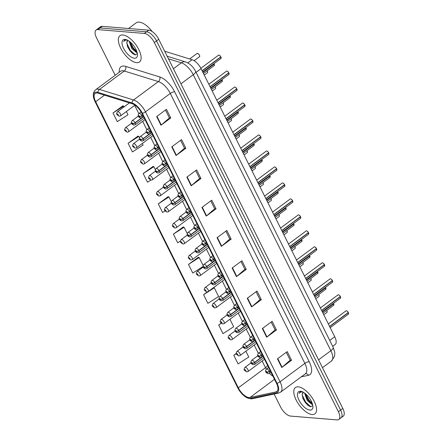 <?xml version="1.0" encoding="UTF-8"?>
<svg xmlns="http://www.w3.org/2000/svg" width="442" height="442" viewBox="0 0 442 442"><rect width="100%" height="100%" fill="white"/><g stroke="black" fill="none" stroke-linecap="round" stroke-linejoin="round"><path stroke-width="0.66" d="M164.706 51.239L192.115 59.731A10.232 4.597 53.5 0 1 201.049 68.637L334.732 336.76A10.232 4.597 53.5 0 1 335.152 344.517L332.688 346.346M312.069 414.524A16.371 7.354 -126.5 0 0 314.914 413.839A16.371 7.354 -126.5 0 0 312.792 398.833A16.371 7.354 -126.5 0 0 298.262 386.838A16.371 7.354 -126.5 0 0 295.422 387.529A16.371 7.354 -126.5 0 0 297.543 402.529A16.371 7.354 -126.5 0 0 312.069 414.524A16.371 7.354 -126.5 0 0 314.914 413.839A16.371 7.354 -126.5 0 0 312.792 398.833A16.371 7.354 -126.5 0 0 298.262 386.838A16.371 7.354 -126.5 0 0 295.422 387.529A16.371 7.354 -126.5 0 0 297.543 402.529A16.371 7.354 -126.5 0 0 312.069 414.524M136.633 62.665A16.371 7.354 -126.5 0 0 139.479 61.974A16.371 7.354 -126.5 0 0 137.357 46.974A16.371 7.354 -126.5 0 0 122.832 34.973A16.371 7.354 -126.5 0 0 119.986 35.664A16.371 7.354 -126.5 0 0 122.108 50.67A16.371 7.354 -126.5 0 0 136.633 62.665A16.371 7.354 -126.5 0 0 139.479 61.974A16.371 7.354 -126.5 0 0 137.357 46.974A16.371 7.354 -126.5 0 0 122.832 34.973A16.371 7.354 -126.5 0 0 119.986 35.664A16.371 7.354 -126.5 0 0 122.108 50.67A16.371 7.354 -126.5 0 0 136.633 62.665M248.973 397.562A10.912 4.906 53.5 0 1 238.321 387.838L95.676 101.732A10.912 4.906 53.5 0 1 95.223 93.461A10.912 4.906 53.5 0 1 98.24 93.229L132.324 103.787A10.912 4.906 53.5 0 1 141.849 113.285L276.432 383.22A10.912 4.906 53.5 0 1 276.885 391.49A10.912 4.906 53.5 0 1 275.968 391.899L249.951 397.513A10.912 4.906 53.5 0 1 248.973 397.562M249.421 398.457A11.973 5.381 -126.5 0 0 250.492 398.402L276.51 392.789A11.973 5.381 -126.5 0 0 277.023 383.269L142.44 113.334A11.973 5.381 -126.5 0 0 131.987 102.914L97.903 92.356A11.973 5.381 -126.5 0 0 94.279 99.842A11.973 5.381 -126.5 0 0 95.091 101.688L237.735 387.789A11.973 5.381 -126.5 0 0 244.487 396.154A11.973 5.381 -126.5 0 0 249.421 398.457M274.123 394.032L280.565 406.955A10.232 4.597 -126.5 0 0 290.549 416.077L337.042 419.9A10.232 4.597 -126.5 0 0 338.815 419.469L343.224 416.204A10.232 4.597 -126.5 0 0 342.799 408.447L158.739 39.283A10.232 4.597 -126.5 0 0 148.755 30.161L102.268 26.338L100.063 27.968A10.232 4.597 -126.5 0 0 98.284 28.398A10.232 4.597 -126.5 0 1 100.063 27.968L146.556 31.796L100.063 27.968L97.859 29.603A10.232 4.597 -126.5 0 0 96.085 30.034A10.232 4.597 -126.5 0 0 96.505 37.791L115.191 75.273M158.739 39.283L156.54 40.913A10.232 4.597 -126.5 0 0 146.556 31.796A10.232 4.597 -126.5 0 1 156.54 40.913L340.6 410.082L156.54 40.913L154.335 42.548A10.232 4.597 -126.5 0 0 144.352 33.426L97.859 29.603M341.02 417.834A10.232 4.597 -126.5 0 0 340.6 410.082A10.232 4.597 -126.5 0 1 341.02 417.834M122.848 105.865L112.992 112.997L117.307 121.649L127.987 114.787L126.368 111.539M137.948 136.147L128.092 143.28L132.407 151.932L143.086 145.07L142.302 143.495M153.042 166.43L143.191 173.562L147.501 182.215L150.783 180.109M168.142 196.712L158.286 203.845L162.601 212.497L165.087 210.9M198.342 257.283L188.485 264.41L192.8 273.062L203.143 266.421M183.242 226.995L173.386 234.127L177.701 242.78L180.43 241.028M338.815 419.469A10.232 4.597 -126.5 0 0 338.395 411.712L154.335 42.548M277.438 358.854L287.228 351.6L291.543 360.252L281.753 367.506L277.438 358.854M262.338 328.572L272.134 321.312L276.443 329.964L266.653 337.224L262.338 328.572M247.238 298.289L257.034 291.029L261.349 299.682L251.553 306.941L247.238 298.289M232.138 268.001L241.934 260.747L246.249 269.399L236.453 276.653L232.138 268.001M156.65 116.589L166.441 109.329L170.756 117.981L160.96 125.241L156.65 116.589M171.745 146.871L181.54 139.617L185.855 148.269L176.06 155.523L171.745 146.871M186.844 177.154L196.64 169.899L200.95 178.551L191.159 185.806L186.844 177.154M201.944 207.436L211.735 200.182L216.05 208.834L206.259 216.088L201.944 207.436M217.044 237.719L226.834 230.464L231.149 239.116L221.354 246.371L217.044 237.719M236.227 353.451L233.779 355.263L238.094 363.915L248.78 357.053L245.862 351.208M221.177 323.13L218.685 324.981L222.995 333.633L233.68 326.771L229.934 319.251M207.232 291.996L203.585 294.692L207.9 303.35L218.58 296.488L214.265 287.83L213.58 287.609M231.149 239.116L229.774 239.006M225.873 231.177L229.796 239.045L221.674 246.117A2.729 0.895 153.5 0 1 221.354 246.371M216.05 208.834L214.674 208.718M210.773 200.895L214.696 208.762L206.574 215.834A2.729 0.895 153.5 0 1 206.259 216.088M200.95 178.551L199.58 178.435M195.673 170.612L199.602 178.48L191.474 185.552A2.729 0.895 153.5 0 1 191.159 185.806M185.855 148.269L184.48 148.153M180.579 140.329L184.502 148.197L176.38 155.269A2.729 0.895 153.5 0 1 176.06 155.523M170.756 117.981L169.38 117.87M165.479 110.041L169.402 117.915L161.28 124.987A2.729 0.895 153.5 0 1 160.96 125.241M246.249 269.399L244.874 269.288M240.973 261.46L244.896 269.327L236.774 276.405A2.729 0.895 153.5 0 1 236.453 276.653M261.349 299.682L259.973 299.571M256.073 291.742L259.995 299.615L251.868 306.687A2.729 0.895 153.5 0 1 251.553 306.941M276.443 329.964L275.073 329.854M271.167 322.025L275.095 329.898L266.968 336.97A2.729 0.895 153.5 0 1 266.653 337.224M291.543 360.252L290.167 360.136M286.267 352.313L290.19 360.18L282.068 367.252A2.729 0.895 153.5 0 1 281.753 367.506M173.386 234.127L184.071 227.265L187.226 233.603M184.071 227.265L183.082 226.945M188.485 264.41L199.171 257.548L203.16 265.554M199.171 257.548L198.182 257.227M203.585 294.692L214.265 287.83M218.685 324.981L221.326 323.279M233.779 355.263L236.277 353.661M158.286 203.845L168.971 196.983L171.297 201.646M168.971 196.983L167.982 196.662M143.191 173.562L153.871 166.7L155.363 169.689M153.871 166.7L152.882 166.38M128.092 143.28L138.771 136.418L139.429 137.733M138.771 136.418L137.788 136.097M112.992 112.997L123.677 106.135L124.053 106.887M123.677 106.135L122.688 105.809M102.268 26.338A10.232 4.597 -126.5 0 0 100.489 26.769L96.085 30.034M244.47 370.192A1.707 0.497 -27.7 0 0 244.487 370.258A1.707 0.497 -27.7 0 0 244.774 370.368A0.851 0.381 -126.5 0 0 245.592 371.098A0.851 0.381 -126.5 0 0 245.702 370.418A0.851 0.381 -126.5 0 0 244.868 369.656A0.851 0.381 -126.5 0 0 244.741 370.308L245.083 370.087L245.432 370.65L244.774 370.368M244.741 370.308A1.707 0.619 154.8 0 1 244.426 370.125C243.84 369.871 244.006 368.965 244.929 367.412A2.558 1.149 53.5 0 1 245.376 367.308A2.558 1.149 53.5 0 1 247.647 369.18A2.558 1.149 53.5 0 1 247.979 371.523L246.675 371.888L244.487 370.258M333.903 304.731A1.978 0.89 53.5 0 0 333.671 303.776L333.699 305.267A2.044 0.917 -126.5 0 0 333.649 303.792L333.461 303.726M333.439 303.356A1.978 0.89 53.5 0 1 333.588 303.604L322.362 311.953M261.167 357.501L254.575 362.385A1.707 0.497 152.3 0 1 252.437 363.28A0.851 0.381 -126.5 0 0 251.62 362.55A0.851 0.381 -126.5 0 0 251.509 363.23A0.851 0.381 -126.5 0 0 252.338 363.993A0.851 0.381 -126.5 0 0 252.47 363.341L252.122 363.562L251.78 362.998L252.437 363.28M252.47 363.341A1.707 0.619 -25.2 0 0 254.669 362.573A2.558 1.149 53.5 0 1 254.73 364.418L263.736 357.744M263.045 356.368L254.669 362.573M333.649 303.792L322.439 312.102M348.39 312.632L348.412 314.14A2.044 0.917 -126.5 0 0 348.368 312.665L348.18 312.599M346.55 310.814A1.978 0.89 53.5 0 1 348.302 312.477L329.561 326.395M270.15 370.623L269.294 371.258A1.707 0.497 152.3 0 1 267.156 372.153A0.851 0.381 -126.5 0 0 266.338 371.424A0.851 0.381 -126.5 0 0 266.228 372.103A0.851 0.381 -126.5 0 0 267.056 372.866A0.851 0.381 -126.5 0 0 267.183 372.214L266.841 372.429L266.493 371.871L267.156 372.153M267.183 372.214A1.707 0.619 -25.2 0 0 269.388 371.446A2.558 1.149 53.5 0 1 269.443 373.291L270.935 372.186M270.244 370.81L269.388 371.446M348.622 313.605A1.978 0.89 53.5 0 0 348.384 312.649L329.638 326.544M236.503 354.213A1.707 0.497 -27.7 0 0 236.52 354.28A1.707 0.497 -27.7 0 0 236.807 354.39A0.851 0.381 -126.5 0 0 237.625 355.119A0.851 0.381 -126.5 0 0 237.735 354.44A0.851 0.381 -126.5 0 0 236.906 353.677A0.851 0.381 -126.5 0 0 236.774 354.329L237.122 354.108L237.465 354.672L236.807 354.39M236.774 354.329A1.707 0.619 154.8 0 1 236.459 354.147C235.873 353.893 236.039 352.987 236.967 351.434A2.558 1.149 53.5 0 1 237.409 351.329A2.558 1.149 53.5 0 1 239.68 353.202A2.558 1.149 53.5 0 1 240.012 355.545L238.708 355.915L236.52 354.28M228.536 338.235A1.707 0.497 -27.7 0 0 228.558 338.301A1.707 0.497 -27.7 0 0 228.84 338.412A0.851 0.381 -126.5 0 0 229.658 339.141A0.851 0.381 -126.5 0 0 229.768 338.462A0.851 0.381 -126.5 0 0 228.939 337.699A0.851 0.381 -126.5 0 0 228.807 338.351L229.155 338.13L229.497 338.694L228.84 338.412M228.807 338.351A1.707 0.619 154.8 0 1 228.492 338.169C227.906 337.915 228.078 337.008 229 335.456A2.558 1.149 53.5 0 1 229.442 335.351A2.558 1.149 53.5 0 1 231.713 337.224A2.558 1.149 53.5 0 1 232.044 339.567L230.741 339.937L228.558 338.301M220.575 322.257A1.707 0.497 -27.7 0 0 220.591 322.323A1.707 0.497 -27.7 0 0 220.873 322.433A0.851 0.381 -126.5 0 0 221.691 323.163A0.851 0.381 -126.5 0 0 221.801 322.483A0.851 0.381 -126.5 0 0 220.972 321.721A0.851 0.381 -126.5 0 0 220.845 322.373L221.188 322.152L221.536 322.715L220.873 322.433M220.845 322.373A1.707 0.619 154.8 0 1 220.525 322.19C219.939 321.936 220.11 321.036 221.033 319.483A2.558 1.149 53.5 0 1 221.475 319.373A2.558 1.149 53.5 0 1 223.746 321.246A2.558 1.149 53.5 0 1 224.077 323.594L222.774 323.958L220.591 322.323M212.608 306.278A1.707 0.497 -27.7 0 0 212.624 306.345A1.707 0.497 -27.7 0 0 212.906 306.455A0.851 0.381 -126.5 0 0 213.724 307.184A0.851 0.381 -126.5 0 0 213.834 306.505A0.851 0.381 -126.5 0 0 213.005 305.742A0.851 0.381 -126.5 0 0 212.878 306.394L213.221 306.179L213.569 306.737L212.906 306.455M212.878 306.394A1.707 0.619 154.8 0 1 212.558 306.212C211.972 305.958 212.143 305.057 213.066 303.505A2.558 1.149 53.5 0 1 213.508 303.394A2.558 1.149 53.5 0 1 215.779 305.267A2.558 1.149 53.5 0 1 216.11 307.615L214.806 307.98L212.624 306.345M325.704 287.781L325.732 289.295A2.044 0.917 -126.5 0 0 325.682 287.814L325.5 287.748M325.632 287.632L325.483 287.372A1.978 0.89 53.5 0 1 325.621 287.626L314.395 295.974M253.2 341.522L246.608 346.406A1.707 0.497 152.3 0 1 244.47 347.302A0.851 0.381 -126.5 0 0 243.653 346.572A0.851 0.381 -126.5 0 0 243.542 347.252A0.851 0.381 -126.5 0 0 244.376 348.014A0.851 0.381 -126.5 0 0 244.503 347.362L244.161 347.583L243.813 347.02L244.47 347.302M244.503 347.362A1.707 0.619 -25.2 0 0 246.702 346.594A2.558 1.149 53.5 0 1 246.763 348.44L255.769 341.765M255.078 340.39L246.702 346.594M325.682 287.814L314.472 296.123M317.737 271.802L317.765 273.316A2.044 0.917 -126.5 0 0 317.715 271.841L317.533 271.769M317.665 271.653L317.516 271.394A1.978 0.89 53.5 0 1 317.654 271.653L306.428 279.996M245.233 325.544L238.641 330.428A1.707 0.497 152.3 0 1 236.503 331.323A0.851 0.381 -126.5 0 0 235.691 330.594A0.851 0.381 -126.5 0 0 235.575 331.273A0.851 0.381 -126.5 0 0 236.409 332.036A0.851 0.381 -126.5 0 0 236.536 331.384L236.194 331.605L235.846 331.041L236.503 331.323M236.536 331.384A1.707 0.619 -25.2 0 0 238.735 330.622A2.558 1.149 53.5 0 1 238.796 332.461L247.802 325.793M247.111 324.411L238.735 330.622M317.715 271.841L306.505 280.145M310.002 256.802A1.978 0.89 53.5 0 0 309.77 255.841L309.798 257.338A2.044 0.917 -126.5 0 0 309.748 255.863L309.566 255.791M309.698 255.675L309.549 255.415A1.978 0.89 53.5 0 1 309.687 255.675L298.461 264.018M237.271 309.566L230.674 314.45A1.707 0.497 152.3 0 1 228.536 315.345A0.851 0.381 -126.5 0 0 227.724 314.616A0.851 0.381 -126.5 0 0 227.608 315.301A0.851 0.381 -126.5 0 0 228.442 316.058A0.851 0.381 -126.5 0 0 228.569 315.406L228.227 315.627L227.879 315.063L228.536 315.345M228.569 315.406A1.707 0.619 -25.2 0 0 230.768 314.643A2.558 1.149 53.5 0 1 230.829 316.483L239.835 309.814M239.15 308.433L230.768 314.643M309.748 255.863L298.538 264.167M312.599 404.524L312.069 404.496L307.262 400.546L304.538 393.037M312.395 403.8L310.654 402.772L308.041 399.971L306.102 396.474L305.356 393.656M303.582 392.408A7.713 3.464 -126.5 0 0 303.024 392.673A7.713 3.464 -126.5 0 0 302.256 394.33L303.14 392.595M302.019 391.656L299.947 392.037L299.063 393.446C299.963 392.264 301.295 391.778 303.052 391.988M309.853 410.088A11.122 4.995 -126.5 0 0 312.908 406.911A11.122 4.995 -126.5 0 0 301.461 391.463A11.122 4.995 -126.5 0 0 300.477 391.281A11.122 4.995 -126.5 0 0 299.002 400.176A11.122 4.995 -126.5 0 0 309.853 410.088M302.256 394.33L302.941 398.64L307.847 405.32L310.571 406.756L312.82 405.607M299.063 393.446L300.03 391.977M310.848 406.8L305.66 402.165L302.179 394.955M312.29 403.474L308.77 399.861L305.621 393.877M308.14 405.546L305.273 402.452L302.776 398.203M311.074 403.087L308.383 400.148L305.914 395.971M152.203 31.575A17.056 7.663 -126.5 0 0 139.142 22.1A17.056 7.663 -126.5 0 0 136.18 22.818L128.517 28.498M137.169 52.664L136.639 52.631L131.832 48.686L129.108 41.172M136.959 51.935L135.219 50.907L132.611 48.106L130.672 44.609L129.926 41.797M128.147 40.548A7.713 3.464 -126.5 0 0 127.594 40.813A7.713 3.464 -126.5 0 0 126.826 42.471L127.71 40.73M126.589 39.791L124.511 40.172L123.633 41.581C124.534 40.399 125.86 39.913 127.622 40.123M134.423 58.222A11.122 4.995 -126.5 0 0 137.473 55.046A11.122 4.995 -126.5 0 0 126.031 39.603A11.122 4.995 -126.5 0 0 125.047 39.415A11.122 4.995 -126.5 0 0 123.572 48.311A11.122 4.995 -126.5 0 0 134.423 58.222M126.826 42.471L127.506 46.775L132.412 53.454L135.136 54.896L137.385 53.747M123.633 41.581L124.6 40.111M135.412 54.941L130.23 50.305L126.749 43.089M136.854 51.615L133.34 48.001L130.186 42.012M132.71 53.686L129.838 50.592L127.346 46.344M135.639 51.222L132.948 48.288L130.484 44.106M204.64 290.306A1.707 0.497 -27.7 0 0 204.657 290.366A1.707 0.497 -27.7 0 0 204.944 290.477A0.851 0.381 -126.5 0 0 205.757 291.206A0.851 0.381 -126.5 0 0 205.873 290.527A0.851 0.381 -126.5 0 0 205.038 289.764A0.851 0.381 -126.5 0 0 204.911 290.416L205.254 290.201L205.602 290.759L204.944 290.477M204.911 290.416A1.707 0.619 154.8 0 1 204.591 290.234C204.005 289.98 204.176 289.079 205.099 287.527A2.558 1.149 53.5 0 1 205.541 287.416A2.558 1.149 53.5 0 1 207.812 289.289A2.558 1.149 53.5 0 1 208.143 291.637L206.839 292.002L204.657 290.366M196.673 274.327A1.707 0.497 -27.7 0 0 196.69 274.388A1.707 0.497 -27.7 0 0 196.977 274.499A0.851 0.381 -126.5 0 0 197.789 275.228A0.851 0.381 -126.5 0 0 197.905 274.548A0.851 0.381 -126.5 0 0 197.071 273.786A0.851 0.381 -126.5 0 0 196.944 274.438L197.287 274.222L197.635 274.78L196.977 274.499M196.944 274.438A1.707 0.619 154.8 0 1 196.624 274.255C196.038 274.001 196.209 273.101 197.132 271.548A2.558 1.149 53.5 0 1 197.58 271.438A2.558 1.149 53.5 0 1 199.845 273.311A2.558 1.149 53.5 0 1 200.176 275.659L198.878 276.023L196.69 274.388M188.706 258.349A1.707 0.497 -27.7 0 0 188.723 258.41A1.707 0.497 -27.7 0 0 189.01 258.526A0.851 0.381 -126.5 0 0 189.822 259.25A0.851 0.381 -126.5 0 0 189.938 258.57A0.851 0.381 -126.5 0 0 189.104 257.808A0.851 0.381 -126.5 0 0 188.977 258.459L189.32 258.244L189.668 258.802L189.01 258.526M188.977 258.459A1.707 0.619 154.8 0 1 188.657 258.283C188.077 258.023 188.242 257.122 189.165 255.57A2.558 1.149 53.5 0 1 189.612 255.459A2.558 1.149 53.5 0 1 191.883 257.332A2.558 1.149 53.5 0 1 192.215 259.681L190.911 260.045L188.723 258.41M301.809 239.846L301.831 241.36A2.044 0.917 -126.5 0 0 301.781 239.884L301.599 239.813M301.577 239.442A1.978 0.89 53.5 0 1 301.72 239.697L290.499 248.039M229.304 293.587L222.707 298.472A1.707 0.497 152.3 0 1 220.569 299.367A0.851 0.381 -126.5 0 0 219.757 298.637A0.851 0.381 -126.5 0 0 219.641 299.322A0.851 0.381 -126.5 0 0 220.475 300.079A0.851 0.381 -126.5 0 0 220.602 299.427L220.26 299.648L219.912 299.085L220.569 299.367M220.602 299.427A1.707 0.619 -25.2 0 0 222.801 298.665A2.558 1.149 53.5 0 1 222.862 300.505L231.868 293.836M231.183 292.455L222.801 298.665M301.781 239.884L290.571 248.189M294.074 224.845A1.978 0.89 53.5 0 0 293.836 223.884L293.864 225.381A2.044 0.917 -126.5 0 0 293.819 223.906L293.632 223.834M293.61 223.464A1.978 0.89 53.5 0 1 293.753 223.718L282.532 232.061M221.337 277.609L214.74 282.493A1.707 0.497 152.3 0 1 212.608 283.388A0.851 0.381 -126.5 0 0 211.79 282.659A0.851 0.381 -126.5 0 0 211.679 283.344A0.851 0.381 -126.5 0 0 212.508 284.101A0.851 0.381 -126.5 0 0 212.635 283.449L212.293 283.67L211.945 283.107L212.608 283.388M212.635 283.449A1.707 0.619 -25.2 0 0 214.834 282.687A2.558 1.149 53.5 0 1 214.895 284.526L223.901 277.858M223.216 276.477L214.834 282.687M293.819 223.906L282.604 232.21M285.875 207.889L285.897 209.403A2.044 0.917 -126.5 0 0 285.852 207.928L285.665 207.856M285.797 207.746L285.648 207.48A1.978 0.89 53.5 0 1 285.786 207.74L274.565 216.083M213.37 261.631L206.773 266.52A1.707 0.497 152.3 0 1 204.64 267.41A0.851 0.381 -126.5 0 0 203.823 266.681A0.851 0.381 -126.5 0 0 203.712 267.366A0.851 0.381 -126.5 0 0 204.541 268.123A0.851 0.381 -126.5 0 0 204.668 267.471L204.326 267.692L203.977 267.128L204.64 267.41M204.668 267.471A1.707 0.619 -25.2 0 0 206.873 266.708A2.558 1.149 53.5 0 1 206.928 268.554L215.934 261.879M215.248 260.498L206.873 266.708M285.852 207.928L274.637 216.232M180.739 242.371A1.707 0.497 -27.7 0 0 180.756 242.431A1.707 0.497 -27.7 0 0 181.043 242.547A0.851 0.381 -126.5 0 0 181.861 243.271A0.851 0.381 -126.5 0 0 181.971 242.592A0.851 0.381 -126.5 0 0 181.137 241.829A0.851 0.381 -126.5 0 0 181.01 242.481L181.353 242.266L181.701 242.829L181.043 242.547M181.01 242.481A1.707 0.619 154.8 0 1 180.695 242.304C180.109 242.045 180.275 241.144 181.198 239.592A2.558 1.149 53.5 0 1 181.645 239.481A2.558 1.149 53.5 0 1 183.916 241.354A2.558 1.149 53.5 0 1 184.248 243.702L182.944 244.067L180.756 242.431M172.772 226.392A1.707 0.497 -27.7 0 0 172.789 226.453A1.707 0.497 -27.7 0 0 173.076 226.569A0.851 0.381 -126.5 0 0 173.894 227.293A0.851 0.381 -126.5 0 0 174.004 226.613A0.851 0.381 -126.5 0 0 173.176 225.851A0.851 0.381 -126.5 0 0 173.043 226.503L173.391 226.287L173.734 226.851L173.076 226.569M173.043 226.503A1.707 0.619 154.8 0 1 172.728 226.326C172.142 226.066 172.308 225.166 173.236 223.613A2.558 1.149 53.5 0 1 173.678 223.503A2.558 1.149 53.5 0 1 175.949 225.381A2.558 1.149 53.5 0 1 176.281 227.724L174.977 228.089L172.789 226.453M164.805 210.414A1.707 0.497 -27.7 0 0 164.827 210.475A1.707 0.497 -27.7 0 0 165.109 210.591A0.851 0.381 -126.5 0 0 165.927 211.32A0.851 0.381 -126.5 0 0 166.037 210.635A0.851 0.381 -126.5 0 0 165.209 209.873A0.851 0.381 -126.5 0 0 165.076 210.525L165.424 210.309L165.767 210.873L165.109 210.591M165.076 210.525A1.707 0.619 154.8 0 1 164.761 210.348C164.175 210.088 164.347 209.188 165.269 207.635A2.558 1.149 53.5 0 1 165.711 207.525A2.558 1.149 53.5 0 1 167.982 209.403A2.558 1.149 53.5 0 1 168.314 211.746L167.01 212.11L164.827 210.475M156.844 194.436A1.707 0.497 -27.7 0 0 156.86 194.497A1.707 0.497 -27.7 0 0 157.142 194.613A0.851 0.381 -126.5 0 0 157.96 195.342A0.851 0.381 -126.5 0 0 158.07 194.657A0.851 0.381 -126.5 0 0 157.242 193.9A0.851 0.381 -126.5 0 0 157.114 194.546L157.457 194.331L157.805 194.894L157.142 194.613M157.114 194.546A1.707 0.619 154.8 0 1 156.794 194.37C156.208 194.11 156.38 193.209 157.302 191.657A2.558 1.149 53.5 0 1 157.744 191.546A2.558 1.149 53.5 0 1 160.015 193.425A2.558 1.149 53.5 0 1 160.347 195.767L159.043 196.132L156.86 194.497M148.877 178.458A1.707 0.497 -27.7 0 0 148.893 178.518A1.707 0.497 -27.7 0 0 149.175 178.634A0.851 0.381 -126.5 0 0 149.993 179.364A0.851 0.381 -126.5 0 0 150.103 178.678A0.851 0.381 -126.5 0 0 149.274 177.922A0.851 0.381 -126.5 0 0 149.147 178.568L149.49 178.353L149.838 178.916L149.175 178.634M149.147 178.568A1.707 0.619 154.8 0 1 148.827 178.391C148.241 178.137 148.413 177.231 149.335 175.678A2.558 1.149 53.5 0 1 149.777 175.568A2.558 1.149 53.5 0 1 152.048 177.446A2.558 1.149 53.5 0 1 152.38 179.789L151.076 180.154L148.893 178.518M277.907 191.911L277.93 193.425A2.044 0.917 -126.5 0 0 277.885 191.95L277.698 191.878M277.83 191.767L277.681 191.502A1.978 0.89 53.5 0 1 277.819 191.762L266.598 200.104M205.403 245.653L198.812 250.542A1.707 0.497 152.3 0 1 196.673 251.432A0.851 0.381 -126.5 0 0 195.856 250.702A0.851 0.381 -126.5 0 0 195.745 251.387A0.851 0.381 -126.5 0 0 196.574 252.144A0.851 0.381 -126.5 0 0 196.707 251.492L196.358 251.713L196.016 251.15L196.673 251.432M196.707 251.492A1.707 0.619 -25.2 0 0 198.906 250.73A2.558 1.149 53.5 0 1 198.961 252.575L207.972 245.901M207.281 244.52L198.906 250.73M277.885 191.95L266.675 200.254M270.173 176.91A1.978 0.89 53.5 0 0 269.94 175.949L269.968 177.446A2.044 0.917 -126.5 0 0 269.918 175.971L269.736 175.899M269.708 175.529A1.978 0.89 53.5 0 1 269.858 175.783L258.631 184.126M197.436 229.674L190.845 234.564A1.707 0.497 152.3 0 1 188.706 235.453A0.851 0.381 -126.5 0 0 187.889 234.724A0.851 0.381 -126.5 0 0 187.778 235.409A0.851 0.381 -126.5 0 0 188.607 236.166A0.851 0.381 -126.5 0 0 188.74 235.52L188.391 235.735L188.049 235.172L188.706 235.453M188.74 235.52A1.707 0.619 -25.2 0 0 190.938 234.752A2.558 1.149 53.5 0 1 190.999 236.597L200.005 229.923M199.314 228.542L190.938 234.752M269.918 175.971L258.708 184.275M261.973 159.96L262.001 161.468A2.044 0.917 -126.5 0 0 261.951 159.993L261.769 159.921M261.902 159.811L261.752 159.551A1.978 0.89 53.5 0 1 261.891 159.805L250.664 168.148M189.469 213.696L182.877 218.586A1.707 0.497 152.3 0 1 180.739 219.475A0.851 0.381 -126.5 0 0 179.922 218.746A0.851 0.381 -126.5 0 0 179.811 219.431A0.851 0.381 -126.5 0 0 180.645 220.188A0.851 0.381 -126.5 0 0 180.772 219.541L180.43 219.757L180.082 219.193L180.739 219.475M180.772 219.541A1.707 0.619 -25.2 0 0 182.971 218.773A2.558 1.149 53.5 0 1 183.032 220.619L192.038 213.945M191.347 212.563L182.971 218.773M261.951 159.993L250.741 168.297M254.238 144.954A1.978 0.89 53.5 0 0 254.006 143.993L254.034 145.49A2.044 0.917 -126.5 0 0 253.984 144.015L253.802 143.943M253.935 143.832L253.785 143.573A1.978 0.89 53.5 0 1 253.923 143.827L242.697 152.17M181.502 197.718L174.91 202.607A1.707 0.497 152.3 0 1 172.772 203.497A0.851 0.381 -126.5 0 0 171.96 202.767A0.851 0.381 -126.5 0 0 171.844 203.453A0.851 0.381 -126.5 0 0 172.678 204.21A0.851 0.381 -126.5 0 0 172.805 203.563L172.463 203.779L172.115 203.215L172.772 203.497M172.805 203.563A1.707 0.619 -25.2 0 0 175.004 202.795A2.558 1.149 53.5 0 1 175.065 204.64L184.071 197.966M183.38 196.585L175.004 202.795M253.984 144.015L242.774 152.319M246.271 128.976A1.978 0.89 53.5 0 0 246.039 128.014L246.067 129.512A2.044 0.917 -126.5 0 0 246.017 128.036L245.835 127.965M245.967 127.854L245.818 127.594A1.978 0.89 53.5 0 1 245.956 127.849L234.73 136.191M173.54 181.739L166.943 186.629A1.707 0.497 152.3 0 1 164.805 187.518A0.851 0.381 -126.5 0 0 163.993 186.789A0.851 0.381 -126.5 0 0 163.877 187.474A0.851 0.381 -126.5 0 0 164.711 188.231A0.851 0.381 -126.5 0 0 164.838 187.585L164.496 187.8L164.148 187.237L164.805 187.518M164.838 187.585A1.707 0.619 -25.2 0 0 167.037 186.817A2.558 1.149 53.5 0 1 167.098 188.662L176.104 181.988M175.419 180.607L167.037 186.817M246.017 128.036L234.807 136.346M140.91 162.479A1.707 0.497 -27.7 0 0 140.926 162.54A1.707 0.497 -27.7 0 0 141.213 162.656A0.851 0.381 -126.5 0 0 142.026 163.385A0.851 0.381 -126.5 0 0 142.142 162.7A0.851 0.381 -126.5 0 0 141.307 161.943A0.851 0.381 -126.5 0 0 141.18 162.59L141.523 162.374L141.871 162.938L141.213 162.656M141.18 162.59A1.707 0.619 154.8 0 1 140.86 162.413C140.274 162.159 140.445 161.253 141.368 159.7A2.558 1.149 53.5 0 1 141.81 159.59A2.558 1.149 53.5 0 1 144.081 161.468A2.558 1.149 53.5 0 1 144.412 163.811L143.109 164.175L140.926 162.54M132.943 146.501A1.707 0.497 -27.7 0 0 132.959 146.562A1.707 0.497 -27.7 0 0 133.246 146.678A0.851 0.381 -126.5 0 0 134.059 147.407A0.851 0.381 -126.5 0 0 134.175 146.722A0.851 0.381 -126.5 0 0 133.34 145.965A0.851 0.381 -126.5 0 0 133.213 146.611L133.556 146.396L133.904 146.959L133.246 146.678M133.213 146.611A1.707 0.619 154.8 0 1 132.893 146.435C132.307 146.18 132.478 145.274 133.401 143.722A2.558 1.149 53.5 0 1 133.849 143.617A2.558 1.149 53.5 0 1 136.114 145.49A2.558 1.149 53.5 0 1 136.445 147.832L135.147 148.197L132.959 146.562M124.975 130.523A1.707 0.497 -27.7 0 0 124.992 130.583A1.707 0.497 -27.7 0 0 125.279 130.699A0.851 0.381 -126.5 0 0 126.092 131.429A0.851 0.381 -126.5 0 0 126.208 130.744A0.851 0.381 -126.5 0 0 125.373 129.987A0.851 0.381 -126.5 0 0 125.246 130.639L125.589 130.418L125.937 130.981L125.279 130.699M125.246 130.639A1.707 0.619 154.8 0 1 124.926 130.456C124.346 130.202 124.511 129.296 125.434 127.744A2.558 1.149 53.5 0 1 125.882 127.639A2.558 1.149 53.5 0 1 128.152 129.512A2.558 1.149 53.5 0 1 128.484 131.854L127.18 132.219L124.992 130.583M117.008 114.544A1.707 0.497 -27.7 0 0 117.025 114.605A1.707 0.497 -27.7 0 0 117.312 114.721A0.851 0.381 -126.5 0 0 118.13 115.45A0.851 0.381 -126.5 0 0 118.241 114.765A0.851 0.381 -126.5 0 0 117.406 114.008A0.851 0.381 -126.5 0 0 117.279 114.66L117.622 114.439L117.97 115.003L117.312 114.721M117.279 114.66A1.707 0.619 154.8 0 1 116.964 114.478C116.379 114.224 116.544 113.318 117.467 111.765A2.558 1.149 53.5 0 1 117.915 111.66A2.558 1.149 53.5 0 1 120.185 113.533A2.558 1.149 53.5 0 1 120.517 115.876L119.213 116.24L117.025 114.605M238.078 112.025L238.1 113.533A2.044 0.917 -126.5 0 0 238.05 112.058L237.868 111.986M238 111.876L237.851 111.616A1.978 0.89 53.5 0 1 237.989 111.87L226.768 120.213M165.573 165.767L158.976 170.651A1.707 0.497 152.3 0 1 156.838 171.54A0.851 0.381 -126.5 0 0 156.026 170.811A0.851 0.381 -126.5 0 0 155.91 171.496A0.851 0.381 -126.5 0 0 156.744 172.253A0.851 0.381 -126.5 0 0 156.871 171.607L156.529 171.822L156.181 171.258L156.838 171.54M156.871 171.607A1.707 0.619 -25.2 0 0 159.07 170.839A2.558 1.149 53.5 0 1 159.131 172.684L168.137 166.01M167.452 164.628L159.07 170.839M238.05 112.058L226.84 120.368M230.343 97.019A1.978 0.89 53.5 0 0 230.105 96.058L230.133 97.555A2.044 0.917 -126.5 0 0 230.089 96.08L229.901 96.008M229.879 95.643A1.978 0.89 53.5 0 1 230.022 95.892L218.801 104.235M157.606 149.788L151.009 154.672A1.707 0.497 152.3 0 1 148.877 155.562A0.851 0.381 -126.5 0 0 148.059 154.838A0.851 0.381 -126.5 0 0 147.948 155.518A0.851 0.381 -126.5 0 0 148.777 156.28A0.851 0.381 -126.5 0 0 148.904 155.628L148.562 155.844L148.214 155.28L148.877 155.562M148.904 155.628A1.707 0.619 -25.2 0 0 151.103 154.86A2.558 1.149 53.5 0 1 151.164 156.706L160.17 150.031M159.485 148.65L151.103 154.86M230.089 96.08L218.873 104.389M222.144 80.068L222.166 81.577A2.044 0.917 -126.5 0 0 222.122 80.101L221.934 80.03M222.066 79.919L221.917 79.659A1.978 0.89 53.5 0 1 222.055 79.914L210.834 88.256M149.639 133.81L143.042 138.694A1.707 0.497 152.3 0 1 140.91 139.584A0.851 0.381 -126.5 0 0 140.092 138.86A0.851 0.381 -126.5 0 0 139.981 139.539A0.851 0.381 -126.5 0 0 140.81 140.302A0.851 0.381 -126.5 0 0 140.937 139.65L140.595 139.865L140.247 139.302L140.91 139.584M140.937 139.65A1.707 0.619 -25.2 0 0 143.142 138.882A2.558 1.149 53.5 0 1 143.197 140.727L152.203 134.053M151.518 132.672L143.142 138.882M222.122 80.101L210.906 88.411M213.967 64.051L214.199 65.598A2.044 0.917 -126.5 0 0 214.155 64.123L214.166 64.084A1.978 0.89 53.5 0 1 214.409 65.062M214.099 63.941L213.95 63.681A1.978 0.89 53.5 0 1 214.088 63.935L202.867 72.278M141.672 117.832L135.081 122.716A1.707 0.497 152.3 0 1 132.943 123.605A0.851 0.381 -126.5 0 0 132.125 122.882A0.851 0.381 -126.5 0 0 132.014 123.561A0.851 0.381 -126.5 0 0 132.843 124.324A0.851 0.381 -126.5 0 0 132.976 123.672L132.628 123.887L132.285 123.329L132.943 123.605M132.976 123.672A1.707 0.619 -25.2 0 0 135.175 122.904A2.558 1.149 53.5 0 1 135.23 124.749L144.241 118.075M143.551 116.694L135.175 122.904M214.155 64.123L202.944 72.433M340.655 297.626A1.978 0.89 53.5 0 0 340.417 296.67L340.445 298.162A2.044 0.917 -126.5 0 0 340.401 296.687L340.213 296.621M338.583 294.836A1.978 0.89 53.5 0 1 340.334 296.499L321.594 310.417M262.189 354.644L261.327 355.28A1.707 0.497 152.3 0 1 259.189 356.175A0.851 0.381 -126.5 0 0 258.371 355.445A0.851 0.381 -126.5 0 0 258.261 356.125A0.851 0.381 -126.5 0 0 259.089 356.887A0.851 0.381 -126.5 0 0 259.222 356.235L258.874 356.451L258.531 355.893L259.189 356.175M259.222 356.235A1.707 0.619 -25.2 0 0 261.421 355.467A2.558 1.149 53.5 0 1 261.482 357.313L262.968 356.208M262.283 354.832L261.421 355.467M340.401 296.687L321.671 310.566M332.456 280.676L332.483 282.184A2.044 0.917 -126.5 0 0 332.434 280.709L332.251 280.642M330.616 278.858A1.978 0.89 53.5 0 1 332.373 280.521L313.632 294.438M254.222 338.666L253.36 339.301A1.707 0.497 152.3 0 1 251.222 340.196A0.851 0.381 -126.5 0 0 250.404 339.467A0.851 0.381 -126.5 0 0 250.294 340.147A0.851 0.381 -126.5 0 0 251.128 340.909A0.851 0.381 -126.5 0 0 251.255 340.257L250.907 340.478L250.564 339.915L251.222 340.196M251.255 340.257A1.707 0.619 -25.2 0 0 253.454 339.489A2.558 1.149 53.5 0 1 253.515 341.334L255.001 340.229M254.316 338.854L253.454 339.489M332.434 280.709L313.704 294.587M324.284 264.664L324.516 266.206A2.044 0.917 -126.5 0 0 324.467 264.73L324.478 264.692A1.978 0.89 53.5 0 1 324.721 265.67M322.649 262.88A1.978 0.89 53.5 0 1 324.406 264.543L305.665 278.46M246.255 322.688L245.393 323.323A1.707 0.497 152.3 0 1 243.255 324.218A0.851 0.381 -126.5 0 0 242.443 323.489A0.851 0.381 -126.5 0 0 242.327 324.168A0.851 0.381 -126.5 0 0 243.161 324.931A0.851 0.381 -126.5 0 0 243.288 324.279L242.945 324.5L242.597 323.936L243.255 324.218M243.288 324.279A1.707 0.619 -25.2 0 0 245.487 323.511A2.558 1.149 53.5 0 1 245.548 325.356L247.034 324.257M246.349 322.875L245.487 323.511M324.467 264.73L305.737 278.609M316.522 248.719L316.549 250.233A2.044 0.917 -126.5 0 0 316.5 248.752L316.317 248.686M314.687 246.901A1.978 0.89 53.5 0 1 316.439 248.564L297.698 262.482M238.288 306.709L237.426 307.345A1.707 0.497 152.3 0 1 235.288 308.24A0.851 0.381 -126.5 0 0 234.475 307.51A0.851 0.381 -126.5 0 0 234.359 308.19A0.851 0.381 -126.5 0 0 235.194 308.952A0.851 0.381 -126.5 0 0 235.321 308.301L234.978 308.522L234.63 307.958L235.288 308.24M235.321 308.301A1.707 0.619 -25.2 0 0 237.52 307.533A2.558 1.149 53.5 0 1 237.581 309.378L239.067 308.278M238.382 306.897L237.52 307.533M316.5 248.752L297.77 262.631M308.555 232.741L308.582 234.254A2.044 0.917 -126.5 0 0 308.533 232.774L308.35 232.707M306.72 230.923A1.978 0.89 53.5 0 1 308.472 232.586L289.731 246.503M230.321 290.731L229.459 291.366A1.707 0.497 152.3 0 1 227.321 292.261A0.851 0.381 -126.5 0 0 226.508 291.532A0.851 0.381 -126.5 0 0 226.392 292.212A0.851 0.381 -126.5 0 0 227.227 292.974A0.851 0.381 -126.5 0 0 227.354 292.322L227.011 292.543L226.663 291.98L227.321 292.261M227.354 292.322A1.707 0.619 -25.2 0 0 229.553 291.554A2.558 1.149 53.5 0 1 229.613 293.4L231.105 292.3M230.415 290.919L229.553 291.554M308.787 233.713A1.978 0.89 53.5 0 0 308.555 232.757L289.808 246.653M300.82 217.74A1.978 0.89 53.5 0 0 300.588 216.779L300.615 218.276A2.044 0.917 -126.5 0 0 300.566 216.801L300.383 216.729M298.753 214.945A1.978 0.89 53.5 0 1 300.505 216.613L281.764 230.525M222.354 274.753L221.492 275.388A1.707 0.497 152.3 0 1 219.359 276.283A0.851 0.381 -126.5 0 0 218.541 275.554A0.851 0.381 -126.5 0 0 218.425 276.233A0.851 0.381 -126.5 0 0 219.26 276.996A0.851 0.381 -126.5 0 0 219.387 276.344L219.044 276.565L218.696 276.001L219.359 276.283M219.387 276.344A1.707 0.619 -25.2 0 0 221.586 275.581A2.558 1.149 53.5 0 1 221.646 277.421L223.138 276.322M222.448 274.941L221.586 275.581M300.566 216.801L281.841 230.674M292.626 200.784L292.648 202.298A2.044 0.917 -126.5 0 0 292.604 200.823L292.416 200.751M290.786 198.966A1.978 0.89 53.5 0 1 292.538 200.635L273.797 214.547M214.387 258.774L213.525 259.41A1.707 0.497 152.3 0 1 211.392 260.305A0.851 0.381 -126.5 0 0 210.574 259.576A0.851 0.381 -126.5 0 0 210.464 260.261A0.851 0.381 -126.5 0 0 211.293 261.018A0.851 0.381 -126.5 0 0 211.42 260.366L211.077 260.587L210.729 260.023L211.392 260.305M211.42 260.366A1.707 0.619 -25.2 0 0 213.619 259.603A2.558 1.149 53.5 0 1 213.679 261.443L215.171 260.344M214.48 258.962L213.619 259.603M292.604 200.823L273.874 214.696M284.449 184.773L284.681 186.32A2.044 0.917 -126.5 0 0 284.637 184.844L284.648 184.8A1.978 0.89 53.5 0 1 284.891 185.784M282.819 182.988A1.978 0.89 53.5 0 1 284.571 184.657L265.83 198.568M206.42 242.796L205.563 243.431A1.707 0.497 152.3 0 1 203.425 244.327A0.851 0.381 -126.5 0 0 202.607 243.597A0.851 0.381 -126.5 0 0 202.497 244.282A0.851 0.381 -126.5 0 0 203.326 245.039A0.851 0.381 -126.5 0 0 203.453 244.387L203.11 244.608L202.762 244.045L203.425 244.327M203.453 244.387A1.707 0.619 -25.2 0 0 205.657 243.625A2.558 1.149 53.5 0 1 205.712 245.465L207.204 244.365M206.513 242.984L205.657 243.625M284.637 184.844L265.907 198.718M276.692 168.827L276.72 170.341A2.044 0.917 -126.5 0 0 276.67 168.866L276.482 168.794M274.852 167.01A1.978 0.89 53.5 0 1 276.604 168.678L257.863 182.59M198.458 226.818L197.596 227.459A1.707 0.497 152.3 0 1 195.458 228.348A0.851 0.381 -126.5 0 0 194.64 227.619A0.851 0.381 -126.5 0 0 194.53 228.304A0.851 0.381 -126.5 0 0 195.358 229.061A0.851 0.381 -126.5 0 0 195.491 228.409L195.143 228.63L194.8 228.066L195.458 228.348M195.491 228.409A1.707 0.619 -25.2 0 0 197.69 227.647A2.558 1.149 53.5 0 1 197.751 229.492L199.237 228.387M198.552 227.006L197.69 227.647M276.67 168.866L257.94 182.739M268.725 152.849L268.753 154.363A2.044 0.917 -126.5 0 0 268.703 152.888L268.521 152.816M266.885 151.031A1.978 0.89 53.5 0 1 268.642 152.7L249.901 166.612M190.491 210.84L189.629 211.48A1.707 0.497 152.3 0 1 187.491 212.37A0.851 0.381 -126.5 0 0 186.673 211.641A0.851 0.381 -126.5 0 0 186.563 212.326A0.851 0.381 -126.5 0 0 187.397 213.083A0.851 0.381 -126.5 0 0 187.524 212.431L187.176 212.652L186.833 212.088L187.491 212.37M187.524 212.431A1.707 0.619 -25.2 0 0 189.723 211.668A2.558 1.149 53.5 0 1 189.784 213.514L191.27 212.409M190.585 211.027L189.723 211.668M268.703 152.888L249.973 166.761M260.99 137.849A1.978 0.89 53.5 0 0 260.758 136.887L260.786 138.385A2.044 0.917 -126.5 0 0 260.736 136.91L260.553 136.838M258.918 135.053A1.978 0.89 53.5 0 1 260.675 136.722L241.934 150.634M182.524 194.861L181.662 195.502A1.707 0.497 152.3 0 1 179.524 196.392A0.851 0.381 -126.5 0 0 178.712 195.662A0.851 0.381 -126.5 0 0 178.596 196.347A0.851 0.381 -126.5 0 0 179.43 197.104A0.851 0.381 -126.5 0 0 179.557 196.452L179.214 196.673L178.866 196.11L179.524 196.392M179.557 196.452A1.707 0.619 -25.2 0 0 181.756 195.69A2.558 1.149 53.5 0 1 181.817 197.535L183.303 196.43M182.618 195.049L181.756 195.69M260.736 136.91L242.006 150.783M252.791 120.898L252.818 122.406A2.044 0.917 -126.5 0 0 252.769 120.931L252.586 120.859M250.957 119.075A1.978 0.89 53.5 0 1 252.708 120.743L233.967 134.655M174.557 178.883L173.695 179.524A1.707 0.497 152.3 0 1 171.557 180.413A0.851 0.381 -126.5 0 0 170.745 179.684A0.851 0.381 -126.5 0 0 170.629 180.369A0.851 0.381 -126.5 0 0 171.463 181.126A0.851 0.381 -126.5 0 0 171.59 180.48L171.247 180.695L170.899 180.132L171.557 180.413M171.59 180.48A1.707 0.619 -25.2 0 0 173.789 179.712A2.558 1.149 53.5 0 1 173.85 181.557L175.336 180.452M174.651 179.071L173.789 179.712M252.769 120.931L234.039 134.81M244.619 104.881L244.851 106.428A2.044 0.917 -126.5 0 0 244.802 104.953L244.813 104.909A1.978 0.89 53.5 0 1 245.056 105.892M242.989 103.096A1.978 0.89 53.5 0 1 244.741 104.765L226 118.677M166.59 162.905L165.728 163.546A1.707 0.497 152.3 0 1 163.59 164.435A0.851 0.381 -126.5 0 0 162.778 163.706A0.851 0.381 -126.5 0 0 162.662 164.391A0.851 0.381 -126.5 0 0 163.496 165.148A0.851 0.381 -126.5 0 0 163.623 164.501L163.28 164.717L162.932 164.153L163.59 164.435M163.623 164.501A1.707 0.619 -25.2 0 0 165.822 163.733A2.558 1.149 53.5 0 1 165.883 165.579L167.374 164.474M166.684 163.092L165.822 163.733M244.802 104.953L226.077 118.832M237.089 89.914A1.978 0.89 53.5 0 0 236.857 88.953L236.884 90.45A2.044 0.917 -126.5 0 0 236.835 88.975L236.652 88.903M235.022 87.118A1.978 0.89 53.5 0 1 236.774 88.787L218.033 102.699M158.623 146.926L157.761 147.567A1.707 0.497 152.3 0 1 155.628 148.457A0.851 0.381 -126.5 0 0 154.81 147.727A0.851 0.381 -126.5 0 0 154.694 148.413A0.851 0.381 -126.5 0 0 155.529 149.169A0.851 0.381 -126.5 0 0 155.656 148.523L155.313 148.739L154.965 148.175L155.628 148.457M155.656 148.523A1.707 0.619 -25.2 0 0 157.855 147.755A2.558 1.149 53.5 0 1 157.916 149.6L159.407 148.495M158.717 147.114L157.855 147.755M236.835 88.975L218.11 102.853M228.895 72.963L228.917 74.471A2.044 0.917 -126.5 0 0 228.873 72.996L228.685 72.924M227.055 71.14A1.978 0.89 53.5 0 1 228.807 72.808L210.066 86.72M150.656 130.948L149.794 131.589A1.707 0.497 152.3 0 1 147.661 132.478A0.851 0.381 -126.5 0 0 146.843 131.749A0.851 0.381 -126.5 0 0 146.733 132.434A0.851 0.381 -126.5 0 0 147.562 133.191A0.851 0.381 -126.5 0 0 147.689 132.545L147.346 132.76L146.998 132.197L147.661 132.478M147.689 132.545A1.707 0.619 -25.2 0 0 149.888 131.777A2.558 1.149 53.5 0 1 149.948 133.622L151.44 132.517M150.75 131.136L149.888 131.777M228.873 72.996L210.143 86.875M221.16 57.957A1.978 0.89 53.5 0 0 220.923 56.996L220.95 58.493A2.044 0.917 -126.5 0 0 220.906 57.018L220.718 56.946M219.088 55.162A1.978 0.89 53.5 0 1 220.84 56.83L202.099 70.742M142.689 114.97L141.832 115.611A1.707 0.497 152.3 0 1 139.694 116.5A0.851 0.381 -126.5 0 0 138.876 115.771A0.851 0.381 -126.5 0 0 138.766 116.456A0.851 0.381 -126.5 0 0 139.595 117.213A0.851 0.381 -126.5 0 0 139.722 116.566L139.379 116.782L139.031 116.218L139.694 116.5M139.722 116.566A1.707 0.619 -25.2 0 0 141.926 115.798A2.558 1.149 53.5 0 1 141.981 117.644L143.473 116.539M142.783 115.158L141.926 115.798M220.906 57.018L202.176 70.897M329.749 340.451L334.732 336.76M196.071 72.328L201.049 68.637M187.822 62.913L192.115 59.731M238.321 387.838L265.498 367.705A10.912 4.906 -126.5 0 0 266.338 369.23M269.432 373.302A10.912 4.906 -126.5 0 0 272.946 376.225M119.285 72.239A17.056 7.663 53.5 0 1 123.915 66.04A17.056 7.663 53.5 0 1 125.661 66.394L159.744 76.952A17.056 7.663 53.5 0 1 174.634 91.798L309.218 361.733A17.056 7.663 53.5 0 1 308.488 375.291L301.217 376.86M97.903 92.356A3.409 2.597 -72.8 0 1 99.478 89.417L124.301 71.024A13.641 6.133 -126.5 0 0 122.904 70.742A13.641 6.133 -126.5 0 0 120.533 71.317L95.71 89.709A13.641 6.133 53.5 0 1 99.478 89.417L133.556 99.975A13.641 6.133 53.5 0 1 145.468 111.854L280.051 381.783A3.409 1.116 153.5 0 1 277.023 383.269M244.487 396.154L250.509 398.828L252.426 398.712A3.409 2.984 -102.2 0 1 250.492 398.402M142.44 113.334A3.409 1.116 -26.5 0 0 145.468 111.854L170.292 93.455A13.641 6.133 -126.5 0 0 158.38 81.582L124.301 71.024A3.409 2.597 107.2 0 0 125.661 66.394M131.987 102.914A3.409 2.597 -72.8 0 1 133.556 99.975L158.38 81.582A3.409 2.597 107.2 0 0 159.744 76.952M252.426 398.712L278.443 393.098A3.409 2.984 -102.2 0 1 276.51 392.789M309.218 361.733A3.409 1.116 153.5 0 0 304.875 363.39L280.051 381.783A13.641 6.133 53.5 0 1 280.615 392.126L305.439 373.728A13.641 6.133 -126.5 0 0 304.875 363.39L170.292 93.455A3.409 1.116 153.5 0 1 174.634 91.798M338.395 411.712L342.799 408.447M144.352 33.426L148.755 30.161M308.488 375.291A3.409 2.984 77.8 0 0 305.411 373.755M95.676 101.732L104.527 95.174M134.7 105.367L138.821 113.627M142.667 121.346L146.788 129.605M150.634 137.324L154.755 145.584M158.601 153.297L162.722 161.562M166.568 169.275L170.684 177.54M174.535 185.253L178.651 193.519M182.502 201.232L186.618 209.497M190.463 217.21L194.585 225.475M198.43 233.188L202.552 241.454M206.397 249.166L210.519 257.432M214.364 265.145L218.486 273.405M222.332 281.123L226.448 289.383M230.299 297.101L234.415 305.361M238.266 313.08L242.382 321.34M246.233 329.058L250.349 337.318M254.194 345.036L258.316 353.296M262.161 361.015L265.498 367.705A6.138 2.011 153.5 0 0 267.57 365.446M249.951 397.513L274.493 379.324M275.968 391.899L277.543 390.734M217.365 237.481L221.674 246.117M232.464 267.764L236.774 276.405M247.564 298.046L251.868 306.687M262.664 328.329L266.968 336.97M277.764 358.611L282.068 367.252M202.27 207.199L206.574 215.834M187.17 176.916L191.474 185.552M172.071 146.628L176.38 155.269M156.971 116.345L161.28 124.987M333.191 347.351A6.823 2.232 153.5 0 1 330.865 350.705L193.253 74.698A13.641 6.133 -126.5 0 0 181.342 62.819A6.823 5.194 -72.8 0 1 185.535 61.93C189.9 63.604 193.248 66.742 195.579 71.344L333.191 347.351L334.787 352.39L334.588 356.23L331.428 361.048A13.641 6.133 -126.5 0 0 330.865 350.705L318.56 359.827M168.49 58.841L181.342 62.819L173.408 68.698M195.579 71.344A6.823 2.232 153.5 0 1 193.253 74.698L180.944 83.814M327.152 311.842A1.978 0.89 53.5 0 0 326.693 310.461L327.168 311.732L326.947 312.378A2.044 0.917 -126.5 0 0 326.666 310.477M257.852 355.738L251.68 360.307A2.558 1.149 53.5 0 1 252.128 360.202A2.558 1.149 53.5 0 1 254.575 362.385M348.29 312.516A2.044 0.917 -126.5 0 0 346.335 310.77A2.044 0.917 -126.5 0 0 345.976 310.853L346.368 310.759C346.815 310.715 347.467 311.29 348.313 312.483M268.614 367.54L266.399 369.18A2.558 1.149 53.5 0 1 266.846 369.076A2.558 1.149 53.5 0 1 269.294 371.258M319.185 295.864A1.978 0.89 53.5 0 0 318.726 294.483L319.201 295.759L318.98 296.4A2.044 0.917 -126.5 0 0 318.699 294.499M310.765 278.499L311.24 279.78L311.013 280.421A2.044 0.917 -126.5 0 0 310.732 278.521M310.759 278.504A1.978 0.89 53.5 0 1 311.218 279.885M303.251 263.907A1.978 0.89 53.5 0 0 302.792 262.526L303.273 263.802L303.046 264.443A2.044 0.917 -126.5 0 0 302.77 262.542M294.831 246.542L295.306 247.824L295.079 248.465A2.044 0.917 -126.5 0 0 294.803 246.564A1.978 0.89 53.5 0 1 295.289 247.929M325.704 287.797A1.978 0.89 53.5 0 1 325.936 288.753M249.885 339.76L243.713 344.329A2.558 1.149 53.5 0 1 244.161 344.224A2.558 1.149 53.5 0 1 246.608 346.406M317.737 271.819A1.978 0.89 53.5 0 1 317.969 272.775M241.918 323.782L235.752 328.351A2.558 1.149 53.5 0 1 236.194 328.246A2.558 1.149 53.5 0 1 238.641 330.428M233.951 307.803L227.785 312.372A2.558 1.149 53.5 0 1 228.227 312.267A2.558 1.149 53.5 0 1 230.674 314.45M287.322 231.951A1.978 0.89 53.5 0 0 286.858 230.569L287.339 231.846L287.112 232.486A2.044 0.917 -126.5 0 0 286.836 230.586M279.355 215.972A1.978 0.89 53.5 0 0 278.891 214.591L279.372 215.867L279.145 216.508A2.044 0.917 -126.5 0 0 278.869 214.613M270.935 198.613L271.405 199.889L271.184 200.53A2.044 0.917 -126.5 0 0 270.902 198.635M270.924 198.613A1.978 0.89 53.5 0 1 271.388 199.994M301.803 239.862A1.978 0.89 53.5 0 1 302.035 240.824M225.984 291.825L219.818 296.394A2.558 1.149 53.5 0 1 220.26 296.289A2.558 1.149 53.5 0 1 222.707 298.472M218.017 275.847L211.851 280.416A2.558 1.149 53.5 0 1 212.293 280.311A2.558 1.149 53.5 0 1 214.74 282.493M285.869 207.906A1.978 0.89 53.5 0 1 286.107 208.867M210.049 259.868L203.884 264.443A2.558 1.149 53.5 0 1 204.331 264.333A2.558 1.149 53.5 0 1 206.773 266.52M263.421 184.016A1.978 0.89 53.5 0 0 262.962 182.634L263.438 183.911L263.217 184.552A2.044 0.917 -126.5 0 0 262.935 182.657M255.454 168.037A1.978 0.89 53.5 0 0 254.995 166.656L255.47 167.932L255.249 168.573A2.044 0.917 -126.5 0 0 254.968 166.678M247.034 150.678L247.509 151.954L247.282 152.595A2.044 0.917 -126.5 0 0 247.001 150.7M247.028 150.683A1.978 0.89 53.5 0 1 247.487 152.059M239.52 136.081A1.978 0.89 53.5 0 0 239.061 134.705L239.542 135.976L239.315 136.617A2.044 0.917 -126.5 0 0 239.039 134.722M231.1 118.721L231.575 119.997L231.348 120.638A2.044 0.917 -126.5 0 0 231.072 118.743A1.978 0.89 53.5 0 1 231.558 120.102M277.902 191.927A1.978 0.89 53.5 0 1 278.14 192.889M202.082 243.89L195.917 248.465A2.558 1.149 53.5 0 1 196.364 248.354A2.558 1.149 53.5 0 1 198.812 250.542M194.121 227.917L187.949 232.486A2.558 1.149 53.5 0 1 188.397 232.376A2.558 1.149 53.5 0 1 190.845 234.564M261.973 159.971A1.978 0.89 53.5 0 1 262.205 160.932M186.154 211.939L179.982 216.508A2.558 1.149 53.5 0 1 180.43 216.398A2.558 1.149 53.5 0 1 182.877 218.586M178.187 195.961L172.021 200.53A2.558 1.149 53.5 0 1 172.463 200.419A2.558 1.149 53.5 0 1 174.91 202.607M170.22 179.982L164.054 184.552A2.558 1.149 53.5 0 1 164.496 184.441A2.558 1.149 53.5 0 1 166.943 186.629M223.591 104.124A1.978 0.89 53.5 0 0 223.127 102.748L223.608 104.019L223.381 104.66A2.044 0.917 -126.5 0 0 223.105 102.765M215.624 88.146A1.978 0.89 53.5 0 0 215.16 86.77L215.641 88.041L215.414 88.682A2.044 0.917 -126.5 0 0 215.138 86.787M207.204 70.786L207.674 72.063L207.453 72.703A2.044 0.917 -126.5 0 0 207.171 70.808M207.193 70.792A1.978 0.89 53.5 0 1 207.657 72.168M199.486 56.725A2.044 0.917 -126.5 0 0 199.22 54.852A2.044 0.917 -126.5 0 0 197.403 53.355A2.044 0.917 -126.5 0 0 197.049 53.438L197.436 53.344C200.276 54.797 199.801 57.366 199.486 56.725L194.137 60.692M197.618 53.399A1.978 0.89 53.5 0 1 199.027 54.515A1.978 0.89 53.5 0 1 199.69 56.189M238.072 112.036A1.978 0.89 53.5 0 1 238.304 112.997M162.253 164.004L156.087 168.573A2.558 1.149 53.5 0 1 156.529 168.463A2.558 1.149 53.5 0 1 158.976 170.651M154.286 148.026L148.12 152.595A2.558 1.149 53.5 0 1 148.562 152.484A2.558 1.149 53.5 0 1 151.009 154.672M222.138 80.079A1.978 0.89 53.5 0 1 222.376 81.041M146.319 132.047L140.153 136.617A2.558 1.149 53.5 0 1 140.6 136.506A2.558 1.149 53.5 0 1 143.042 138.694M138.352 116.069L132.186 120.638A2.558 1.149 53.5 0 1 132.633 120.528A2.558 1.149 53.5 0 1 135.081 122.716M340.323 296.538A2.044 0.917 -126.5 0 0 338.368 294.792A2.044 0.917 -126.5 0 0 338.008 294.875L338.401 294.781C338.848 294.737 339.5 295.311 340.351 296.505M260.647 351.561L258.432 353.202A2.558 1.149 53.5 0 1 258.879 353.097A2.558 1.149 53.5 0 1 261.327 355.28M332.356 280.56A2.044 0.917 -126.5 0 0 330.401 278.814A2.044 0.917 -126.5 0 0 330.047 278.896L330.434 278.803C330.887 278.758 331.533 279.338 332.384 280.526M332.456 280.692A1.978 0.89 53.5 0 1 332.688 281.648M252.686 335.583L250.465 337.224A2.558 1.149 53.5 0 1 250.912 337.119A2.558 1.149 53.5 0 1 253.36 339.301M324.389 264.581A2.044 0.917 -126.5 0 0 322.433 262.835A2.044 0.917 -126.5 0 0 322.08 262.918L322.467 262.824C322.92 262.78 323.566 263.36 324.417 264.548M244.719 319.605L242.498 321.246A2.558 1.149 53.5 0 1 242.945 321.141A2.558 1.149 53.5 0 1 245.393 323.323M316.428 248.603A2.044 0.917 -126.5 0 0 314.466 246.857A2.044 0.917 -126.5 0 0 314.113 246.94L314.5 246.846C314.953 246.802 315.599 247.382 316.45 248.57M316.522 248.736A1.978 0.89 53.5 0 1 316.754 249.691M236.752 303.626L234.536 305.267A2.558 1.149 53.5 0 1 234.978 305.162A2.558 1.149 53.5 0 1 237.426 307.345M308.461 232.625A2.044 0.917 -126.5 0 0 306.499 230.879A2.044 0.917 -126.5 0 0 306.146 230.962L306.538 230.868C306.986 230.829 307.632 231.404 308.483 232.591M228.785 287.648L226.569 289.289A2.558 1.149 53.5 0 1 227.011 289.184A2.558 1.149 53.5 0 1 229.459 291.366M300.494 216.646A2.044 0.917 -126.5 0 0 298.532 214.9A2.044 0.917 -126.5 0 0 298.179 214.983L298.571 214.889C299.019 214.851 299.67 215.425 300.516 216.613M220.818 271.67L218.602 273.311A2.558 1.149 53.5 0 1 219.044 273.206A2.558 1.149 53.5 0 1 221.492 275.388M292.527 200.668A2.044 0.917 -126.5 0 0 290.571 198.922A2.044 0.917 -126.5 0 0 290.212 199.005L290.604 198.911C291.051 198.872 291.703 199.447 292.549 200.635M292.621 200.801A1.978 0.89 53.5 0 1 292.858 201.762M212.851 255.691L210.635 257.332A2.558 1.149 53.5 0 1 211.077 257.227A2.558 1.149 53.5 0 1 213.525 259.41M284.56 184.69A2.044 0.917 -126.5 0 0 282.604 182.944A2.044 0.917 -126.5 0 0 282.245 183.027L282.637 182.933C283.084 182.894 283.736 183.469 284.582 184.657M204.884 239.713L202.668 241.354A2.558 1.149 53.5 0 1 203.116 241.249A2.558 1.149 53.5 0 1 205.563 243.431M276.593 168.711A2.044 0.917 -126.5 0 0 274.637 166.965A2.044 0.917 -126.5 0 0 274.278 167.054L274.67 166.954C275.117 166.916 275.769 167.49 276.62 168.678M276.686 168.844A1.978 0.89 53.5 0 1 276.924 169.805M196.917 223.735L194.701 225.376A2.558 1.149 53.5 0 1 195.149 225.271A2.558 1.149 53.5 0 1 197.596 227.459M268.625 152.733A2.044 0.917 -126.5 0 0 266.67 150.987A2.044 0.917 -126.5 0 0 266.316 151.076L266.703 150.976C267.156 150.937 267.802 151.512 268.653 152.705M268.725 152.866A1.978 0.89 53.5 0 1 268.957 153.827M188.955 207.757L186.734 209.403A2.558 1.149 53.5 0 1 187.181 209.293A2.558 1.149 53.5 0 1 189.629 211.48M260.658 136.755A2.044 0.917 -126.5 0 0 258.703 135.009A2.044 0.917 -126.5 0 0 258.349 135.097L258.736 134.998C259.189 134.959 259.835 135.534 260.686 136.727M180.988 191.778L178.767 193.425A2.558 1.149 53.5 0 1 179.214 193.314A2.558 1.149 53.5 0 1 181.662 195.502M252.697 120.776A2.044 0.917 -126.5 0 0 250.736 119.031A2.044 0.917 -126.5 0 0 250.382 119.119L250.769 119.02C251.222 118.981 251.868 119.555 252.719 120.749M252.791 120.909A1.978 0.89 53.5 0 1 253.023 121.87M173.021 175.8L170.805 177.446A2.558 1.149 53.5 0 1 171.247 177.336A2.558 1.149 53.5 0 1 173.695 179.524M244.73 104.804A2.044 0.917 -126.5 0 0 242.768 103.052A2.044 0.917 -126.5 0 0 242.415 103.141L242.807 103.041C243.255 103.003 243.901 103.577 244.752 104.771M165.054 159.822L162.838 161.468A2.558 1.149 53.5 0 1 163.28 161.358A2.558 1.149 53.5 0 1 165.728 163.546M236.763 88.825A2.044 0.917 -126.5 0 0 234.801 87.074A2.044 0.917 -126.5 0 0 234.448 87.162L234.84 87.063C235.288 87.024 235.94 87.599 236.785 88.792M157.087 143.843L154.871 145.49A2.558 1.149 53.5 0 1 155.313 145.379A2.558 1.149 53.5 0 1 157.761 147.567M228.796 72.847A2.044 0.917 -126.5 0 0 226.84 71.096A2.044 0.917 -126.5 0 0 226.481 71.184L226.873 71.085C227.321 71.046 227.973 71.621 228.818 72.814M228.89 72.974A1.978 0.89 53.5 0 1 229.127 73.936M149.12 127.865L146.904 129.512A2.558 1.149 53.5 0 1 147.346 129.401A2.558 1.149 53.5 0 1 149.794 131.589M220.829 56.869A2.044 0.917 -126.5 0 0 218.873 55.117A2.044 0.917 -126.5 0 0 218.514 55.206L218.906 55.106C219.354 55.068 220.005 55.642 220.851 56.836M141.108 111.925L138.937 113.533A2.558 1.149 53.5 0 1 139.385 113.423A2.558 1.149 53.5 0 1 141.832 115.611M278.443 393.098L280.615 392.126M94.279 99.842C92.593 95.373 93.069 91.997 95.71 89.709M331.428 361.048L322.472 367.678M167.203 56.25L185.535 61.93M326.947 312.378L323.754 314.743M264.498 359.28L247.979 371.523M251.1 362.843L244.929 367.412M251.68 360.307C250.205 362.307 250.791 363.799 253.426 364.783L254.73 364.418M333.699 305.267L322.986 313.207M345.976 310.853L328.334 323.925M266.399 369.18C264.924 371.181 265.504 372.672 268.145 373.656L269.443 373.291M348.412 314.14L330.185 327.649M318.98 296.4L315.787 298.764M256.531 343.301L240.012 355.545M243.133 346.865L236.967 351.434M311.013 280.421L307.82 282.786M248.57 327.329L232.044 339.567M235.166 330.887L229 335.456M303.046 264.443L299.853 266.808M240.603 311.35L224.077 323.594M227.199 314.908L221.033 319.483M295.079 248.465L291.886 250.829M232.636 295.372L216.11 307.615M219.232 298.93L213.066 303.505M243.713 344.329C242.244 346.329 242.824 347.821 245.459 348.804L246.763 348.44M325.732 289.295L315.019 297.228M235.752 328.351C234.277 330.351 234.857 331.843 237.492 332.826L238.796 332.461M317.765 273.316L307.052 281.25M227.785 312.372C226.31 314.373 226.89 315.864 229.525 316.853L230.829 316.483M309.798 257.338L299.09 265.272M287.112 232.486L283.919 234.851M224.669 279.394L208.143 291.637M211.265 282.957L205.099 287.527M279.145 216.508L275.957 218.873M216.702 263.415L200.176 275.659M203.298 266.979L197.132 271.548M271.184 200.53L267.99 202.895M208.734 247.437L192.215 259.681M195.336 251.001L189.165 255.57M219.818 296.394C218.342 298.394 218.923 299.886 221.558 300.875L222.862 300.505M301.831 241.36L291.123 249.294M211.851 280.416C210.375 282.416 210.956 283.908 213.591 284.897L214.895 284.526M293.864 225.381L283.156 233.315M203.884 264.443C202.408 266.438 202.988 267.929 205.624 268.918L206.928 268.554M285.897 209.403L275.189 217.337M263.217 184.552L260.023 186.916M200.767 231.459L184.248 243.702M187.369 235.022L181.198 239.592M255.249 168.573L252.056 170.938M192.8 215.481L176.281 227.724M179.402 219.044L173.236 223.613M247.282 152.595L244.089 154.96M184.839 199.502L168.314 211.746M171.435 203.066L165.269 207.635M239.315 136.617L236.122 138.981M176.872 183.524L160.347 195.767M163.468 187.088L157.302 191.657M231.348 120.638L228.155 123.003M168.905 167.546L152.38 179.789M155.501 171.109L149.335 175.678M195.917 248.465C194.441 250.459 195.021 251.951 197.662 252.94L198.961 252.575M277.93 193.425L267.222 201.359M187.949 232.486C186.474 234.481 187.06 235.973 189.695 236.962L190.999 236.597M269.968 177.446L259.255 185.38M179.982 216.508C178.513 218.503 179.093 219.994 181.728 220.983L183.032 220.619M262.001 161.468L251.288 169.402M172.021 200.53C170.546 202.524 171.126 204.016 173.761 205.005L175.065 204.64M254.034 145.49L243.321 153.424M164.054 184.552C162.579 186.546 163.159 188.038 165.794 189.027L167.098 188.662M246.067 129.512L235.359 137.445M223.381 104.66L220.188 107.025M160.938 151.567L144.412 163.811M147.534 155.131L141.368 159.7M215.414 88.682L212.226 91.046M152.971 135.589L136.445 147.832M139.567 139.153L133.401 143.722M207.453 72.703L204.259 75.068M145.004 119.611L128.484 131.854M131.605 123.174L125.434 127.744M134.992 105.146L120.517 115.876M129.44 102.892L117.467 111.765M197.049 53.438L189.601 58.952M156.087 168.573C154.612 170.568 155.192 172.06 157.827 173.049L159.131 172.684M238.1 113.533L227.392 121.467M148.12 152.595C146.645 154.59 147.225 156.081 149.86 157.07L151.164 156.706M230.133 97.555L219.425 105.489M140.153 136.617C138.678 138.611 139.258 140.103 141.893 141.092L143.197 140.727M222.166 81.577L211.458 89.511M132.186 120.638C130.71 122.633 131.291 124.125 133.932 125.114L135.23 124.749M214.199 65.598L203.491 73.532M338.008 294.875L320.367 307.947M258.432 353.202C256.957 355.202 257.542 356.694 260.178 357.677L261.482 357.313M340.445 298.162L322.224 311.671M330.047 278.896L312.4 291.969M250.465 337.224C248.995 339.224 249.575 340.716 252.211 341.699L253.515 341.334M332.483 282.184L314.256 295.692M322.08 262.918L304.433 275.996M242.498 321.246C241.028 323.246 241.608 324.737 244.244 325.721L245.548 325.356M324.516 266.206L306.289 279.714M314.113 246.94L296.466 260.018M234.536 305.267C233.061 307.267 233.641 308.759 236.277 309.743L237.581 309.378M316.549 250.233L298.322 263.736M306.146 230.962L288.499 244.039M226.569 289.289C225.094 291.289 225.674 292.781 228.31 293.764L229.613 293.4M308.582 234.254L290.355 247.758M298.179 214.983L280.537 228.061M218.602 273.311C217.127 275.311 217.707 276.803 220.343 277.786L221.646 277.421M300.615 218.276L282.388 231.779M290.212 199.005L272.57 212.083M210.635 257.332C209.16 259.332 209.74 260.824 212.375 261.813L213.679 261.443M292.648 202.298L274.421 215.801M282.245 183.027L264.603 196.104M202.668 241.354C201.193 243.354 201.773 244.846 204.414 245.835L205.712 245.465M284.681 186.32L266.454 199.823M274.278 167.054L256.636 180.126M194.701 225.376C193.226 227.376 193.811 228.868 196.447 229.857L197.751 229.492M276.72 170.341L258.493 183.844M266.316 151.076L248.669 164.148M186.734 209.403C185.264 211.398 185.844 212.889 188.48 213.878L189.784 213.514M268.753 154.363L250.526 167.866M258.349 135.097L240.702 148.169M178.767 193.425C177.297 195.419 177.877 196.911 180.513 197.9L181.817 197.535M260.786 138.385L242.559 151.888M250.382 119.119L232.735 132.191M170.805 177.446C169.33 179.441 169.91 180.933 172.546 181.922L173.85 181.557M252.818 122.406L234.591 135.909M242.415 103.141L224.768 116.213M162.838 161.468C161.363 163.463 161.943 164.954 164.579 165.943L165.883 165.579M244.851 106.428L226.624 119.931M234.448 87.162L216.807 100.235M154.871 145.49C153.396 147.484 153.976 148.976 156.612 149.965L157.916 149.6M236.884 90.45L218.657 103.953M226.481 71.184L208.839 84.256M146.904 129.512C145.429 131.506 146.009 132.998 148.645 133.987L149.948 133.622M228.917 74.471L210.69 87.975M218.514 55.206L200.867 68.283M138.937 113.533C137.462 115.528 138.042 117.02 140.683 118.008L141.981 117.644M220.95 58.493L202.723 71.996"/></g></svg>
